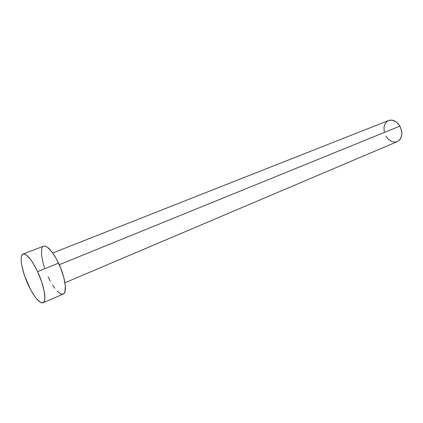 <?xml version="1.0" encoding="UTF-8"?>
<svg xmlns="http://www.w3.org/2000/svg" width="423" height="423" viewBox="0 0 423 423"><rect width="100%" height="100%" fill="white"/><g stroke="black" fill="none" stroke-linecap="round" stroke-linejoin="round"><path stroke-width="0.63" d="M64.941 282.754L397.292 141.631C402.225 138.495 403.087 133.324 399.883 126.123L59.268 264.708L399.883 126.123C396.652 121.137 392.904 119.26 388.637 120.497L52.753 252.986M37.594 271.624C44.315 285.805 46.932 301.668 43.019 302.794C39.128 303.175 34.226 297.253 28.304 285.017C21.832 271.254 18.993 255.318 23.069 254.08C26.765 253.61 31.603 259.458 37.594 271.624L58.548 263.132L37.594 271.624L41.539 281.464L44.092 290.786L44.864 298.078L44.542 300.589L43.77 302.223L42.586 302.921L41.042 302.683L37.15 299.532L34.95 296.756L30.451 289.364L24.603 275.791L22.091 266.918L21.409 263.011L21.15 259.659L21.335 256.988L21.954 255.106L23.001 254.107L24.444 254.038L26.226 254.921L30.551 259.436L32.92 262.91L37.594 271.624M43.046 302.783L63.244 294.022C67.463 292.748 65.221 277.028 58.548 263.132C52.579 251.22 47.609 245.557 43.643 246.149L23.069 254.08M44.5 267.743L43.13 263.243L41.544 255.111L41.676 249.105L42.411 247.212M43.632 246.149L45.108 246.059L46.985 246.884L51.447 251.236L56.259 258.638L60.626 267.923L63.825 277.557L65.338 285.948L64.946 291.764L64.063 293.419L63.217 294.033M62.773 294.165L61.134 293.985L59.215 292.906L57.084 290.982M54.831 288.296L52.537 284.954M50.279 281.078L48.137 276.822M384.285 131.923L383.978 127.693L384.327 125.731L384.993 123.965L387.204 121.29L388.663 120.486L392.021 120.116L395.526 121.443L397.165 122.691L399.883 126.123L401.506 130.337L401.824 132.531L401.787 134.667L400.681 138.427L399.661 139.902L397.266 141.642M396.89 141.784L395.251 142.123L391.783 141.536L388.499 139.389L385.871 136.021"/></g></svg>
